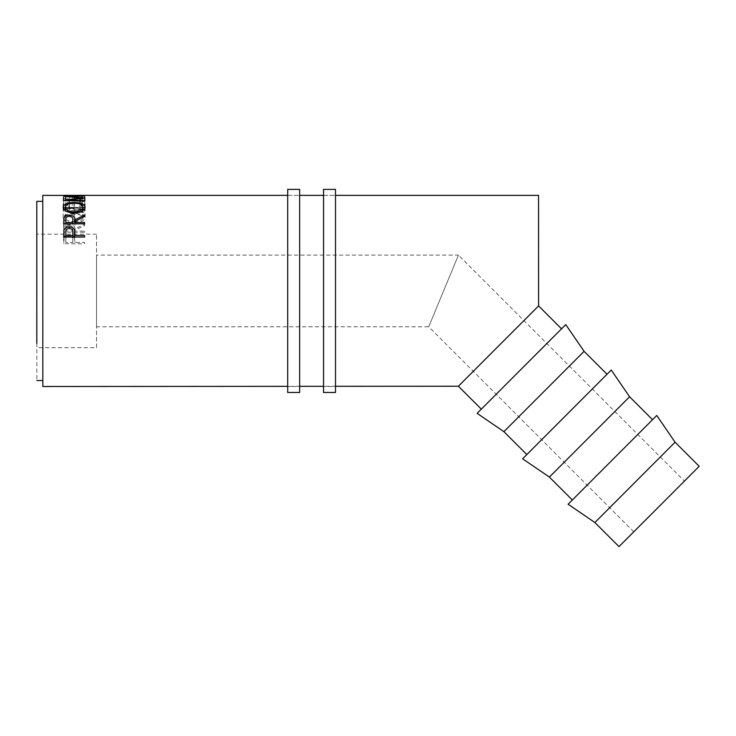 <?xml version="1.0" encoding="UTF-8"?>
<svg xmlns="http://www.w3.org/2000/svg" width="736" height="736" viewBox="0 0 736 736"><rect width="100%" height="100%" fill="white"/><g stroke="black" fill="none" stroke-linecap="round" stroke-linejoin="round"><path stroke-width="0.55" stroke-dasharray="3.68 2.76" d="M96.536 347.677L96.536 290.932L96.536 347.677L36.837 347.677L36.837 343.51M684.425 481.096L633.779 531.815L684.425 481.096L458.427 255.098L428.729 326.775L96.536 326.775L96.536 255.098L96.536 326.775M633.779 531.815L428.729 326.775L458.427 255.098L96.536 255.098M572.332 500.002L652.528 419.695L572.332 500.002M526.838 454.563L607.034 374.265L526.838 454.563M481.335 409.133L561.531 328.826L481.335 409.133M538.559 305.937L538.55 195.362L538.586 305.909L458.39 386.216M63.682 195.574L63.682 207.488L63.682 195.362L63.682 207.451L65.826 207.451L65.826 195.574M84.585 195.399L84.585 197.956M82.441 195.463L82.441 207.451L84.585 207.451M72.257 195.463L72.257 207.451L74.4 207.451M65.826 207.451L65.826 195.362M335.496 386.51L335.496 195.362L323.546 195.362L323.546 386.51L323.546 195.362L335.496 195.362L335.496 386.51L323.546 386.51M299.653 386.51L299.653 195.362L287.702 195.362L287.702 386.51L287.702 195.362L299.653 195.362L299.653 386.51L287.702 386.51M335.496 386.299L323.546 386.308M299.653 386.326L287.702 386.336M36.8 201.333L36.864 380.53M42.771 201.333L42.835 380.53M42.771 195.362L42.835 386.501M67.519 199.594L68.77 199.125L65.283 197.303C65.679 196.328 68.632 195.859 74.152 195.886C79.718 195.859 82.662 196.337 82.975 197.331L79.497 199.125L80.739 199.594C83.665 198.886 85.128 198.131 85.118 197.331C85.192 196.668 83.978 196.208 81.466 195.978L74.014 195.712C67.243 195.629 63.618 196.162 63.14 197.331C63.13 198.131 64.584 198.886 67.519 199.594L67.519 211.011L68.77 210.597L65.283 209.006C65.679 208.15 68.632 207.745 74.152 207.773C79.718 207.736 82.662 208.159 82.975 209.033L79.497 210.597L80.739 211.011C83.665 210.386 85.128 209.732 85.118 209.033C85.192 208.454 83.978 208.049 81.466 207.846L74.014 207.616C67.243 207.543 63.618 208.012 63.14 209.033C63.13 209.732 64.584 210.395 67.519 211.011M74.281 237.056L74.934 242.438L84.585 242.438L84.585 243.791L63.673 243.791L64.262 237.056M63.995 237.056L63.995 237.59M65.826 235.676L69.285 234.94L72.836 235.713M69.294 236.173C66.617 236.532 65.458 237.728 65.817 239.752L65.817 242.438L72.79 242.438L72.836 239.872C73.204 237.783 72.018 236.55 69.294 236.173L69.285 234.94M74.594 237.056L74.594 237.71M74.934 241.38L74.934 242.438M84.585 243.791L84.585 242.438M63.682 237.056L63.673 243.791M72.836 239.872L72.836 237.056L72.836 239.872M72.79 242.438L72.79 237.056M65.817 242.438L65.826 237.056M63.682 207.451L72.257 207.396M65.826 195.463L65.826 207.396M74.4 195.463L74.4 207.396L72.257 207.451M74.4 207.396L82.441 207.396M84.585 195.574L84.585 207.488L82.441 207.451M84.585 207.488L63.682 207.488M63.682 200.312L63.682 211.637L80.831 209.567L63.682 208.122L84.585 207.819L69.543 208.27L84.585 209.604L69.506 211.398L84.585 211.959L84.585 212.52L63.682 211.637M63.682 200.394L63.682 211.71M80.831 197.938L80.831 209.567M63.682 196.337L63.682 208.159M63.682 196.3L63.682 208.122M84.585 209.604L84.585 207.819M84.585 196.172L84.585 208.021M69.543 196.457L69.543 208.27M84.585 197.892L84.585 209.521M69.506 200.036L69.506 211.398M84.585 200.68L84.585 211.959M84.585 201.314L84.585 212.52M63.682 229.669L63.968 226.918C64.713 225.428 66.479 224.664 69.267 224.609C73.315 224.903 75.21 226.283 74.934 228.758L84.585 224.471L84.585 225.722L74.934 230.138L74.934 231.058L84.585 231.058L84.585 232.217L63.682 232.217L63.682 220.91M63.968 223.827L63.968 226.918M69.267 225.621C66.58 225.943 65.44 226.973 65.826 228.712L65.826 231.058L72.79 231.058L72.818 228.767C73.195 227.001 72.018 225.952 69.267 225.621L69.267 224.609M74.934 231.058L74.934 228.758M84.585 225.722L84.585 224.471M74.934 221.444L74.934 230.138M84.585 232.217L84.585 231.058M63.682 223.827L63.682 232.217M72.79 231.058L72.79 223.827M65.826 231.058L65.826 223.827M74.124 202.483L74.124 213.541C80.84 213.633 84.502 215.004 85.118 217.672C84.548 220.662 80.914 222.373 74.226 222.796C67.51 222.41 63.811 220.726 63.14 217.746C63.682 215.032 67.344 213.633 74.124 213.541M85.118 207.202L85.118 217.672M74.226 213.063L74.226 222.796M63.14 207.285L63.14 217.746M74.216 221.858C79.626 221.518 82.542 220.128 82.975 217.7C82.57 215.464 79.617 214.296 74.115 214.176C68.669 214.305 65.725 215.482 65.283 217.7C65.771 220.138 68.752 221.527 74.216 221.858L74.216 213.063M82.975 217.7L82.975 210.606M74.115 214.176L74.124 203.21M65.283 217.7L65.283 210.606M68.77 199.125L68.77 210.597M65.283 197.303L65.283 209.006M74.152 195.886L74.152 207.773M82.975 197.331L82.975 209.033M79.497 199.125L79.497 210.597M80.739 199.594L80.739 211.011M85.118 197.331L85.118 209.033M81.466 195.978L81.466 207.846M74.014 195.712L74.014 207.616M63.14 197.331L63.14 209.033M565.754 324.604L477.121 413.356M584.09 351.348L503.893 431.655M611.248 370.033L522.615 458.795M629.584 396.778L549.387 477.084M675.078 442.216L594.881 522.523M656.751 415.472L568.109 504.224M619.004 546.609L699.2 466.302M96.536 290.932L96.536 234.186L96.536 290.932M287.702 189.391L287.702 392.481M299.653 189.391L299.653 392.481M323.546 189.391L323.546 392.481M335.496 189.391L335.496 392.481M63.682 233.717L63.673 240.865M65.817 239.752L65.826 232.447M65.826 228.712L65.826 219.825M538.55 290.766L538.55 195.362M96.536 234.186L36.8 234.186"/><path stroke-width="1.1" d="M36.837 343.51L36.8 201.333L42.771 201.333L42.771 195.362L84.585 195.518M675.078 442.216L699.2 466.302L619.004 546.609L594.881 522.523L675.078 442.216L656.751 415.472L568.109 504.224L594.881 522.523M652.528 419.695L629.584 396.778L611.248 370.033L522.615 458.795L549.387 477.084L629.584 396.778M572.332 500.002L549.387 477.084M607.034 374.265L584.09 351.348L565.754 324.604L477.121 413.356L503.893 431.655L584.09 351.348M526.838 454.563L503.893 431.655M561.531 328.826L538.586 305.909L538.55 195.362L335.496 195.362M481.335 409.133L458.39 386.216L335.496 386.299M287.702 195.362L63.682 195.362M82.441 195.463L74.4 195.463M72.257 195.463L65.826 195.463M63.682 237.056L63.995 229.972C64.796 227.994 66.562 226.982 69.285 226.946C72.091 226.992 73.858 228.04 74.594 230.101L74.934 235.511L84.585 235.52L84.585 237.056L63.682 237.056M84.585 201.314L63.682 200.394L80.831 197.938L63.682 196.3L84.585 195.951L69.543 196.457L84.585 197.984L69.506 200.036L84.585 200.68L84.585 201.314L84.585 200.68M63.682 223.827L63.968 217.773C64.713 216.071 66.479 215.188 69.267 215.133C73.324 215.464 75.21 217.046 74.934 219.88L84.585 214.976L84.585 216.402L74.934 221.444L74.934 222.502L84.585 222.502L84.585 223.827L63.682 223.827M63.14 207.285C63.682 204.194 67.344 202.593 74.124 202.483C80.822 202.584 84.484 204.157 85.118 207.202C84.566 210.616 80.932 212.566 74.226 213.063C67.51 212.621 63.82 210.698 63.14 207.285M323.546 195.362L299.653 195.362M287.702 386.336L42.835 386.501L42.771 195.362M323.546 386.308L299.653 386.326M458.39 386.216L538.586 305.909M42.835 386.501L42.771 201.333M42.835 380.53L36.864 380.53M36.8 234.186L36.8 201.333M63.995 229.972L63.995 237.59M64.262 237.056L65.826 235.676M69.285 226.946L69.285 228.353C66.617 228.767 65.458 230.129 65.826 232.447L65.826 235.511L72.79 235.511L72.836 232.567C73.204 230.193 72.027 228.786 69.294 228.353M72.836 235.713L74.281 237.056M74.594 230.101L74.594 237.71M74.934 235.511L74.934 234.306M84.585 235.52L84.585 237.056M72.79 237.056L72.79 235.511M72.836 237.056L72.836 232.576L72.836 237.056M65.826 237.056L65.826 235.511M80.831 197.938L80.831 198.444M69.506 200.036L69.506 200.643M63.968 217.773L63.968 223.827M69.267 215.133L69.267 216.292C66.58 216.66 65.44 217.838 65.826 219.825L65.826 222.502L72.79 222.502L72.818 219.88C73.204 217.865 72.018 216.669 69.267 216.292M74.934 219.88L74.934 222.502M84.585 214.976L84.585 216.402M84.585 222.502L84.585 223.827M72.79 223.827L72.79 222.502M65.826 223.827L65.826 222.502M74.124 202.483L74.124 203.21C68.669 203.357 65.725 204.7 65.283 207.239C65.771 210.027 68.752 211.609 74.216 211.996C79.635 211.591 82.552 210.008 82.975 207.239C82.57 204.682 79.617 203.338 74.124 203.21M74.216 213.063L74.216 211.996M82.975 210.606L82.975 207.239M65.283 210.606L65.283 207.239M299.653 392.481L299.653 189.391L287.702 189.391L287.702 392.481L299.653 392.481M335.496 392.481L335.496 189.391L323.546 189.391L323.546 392.481L335.496 392.481M72.818 223.827L72.818 219.889L72.818 223.827"/></g></svg>
